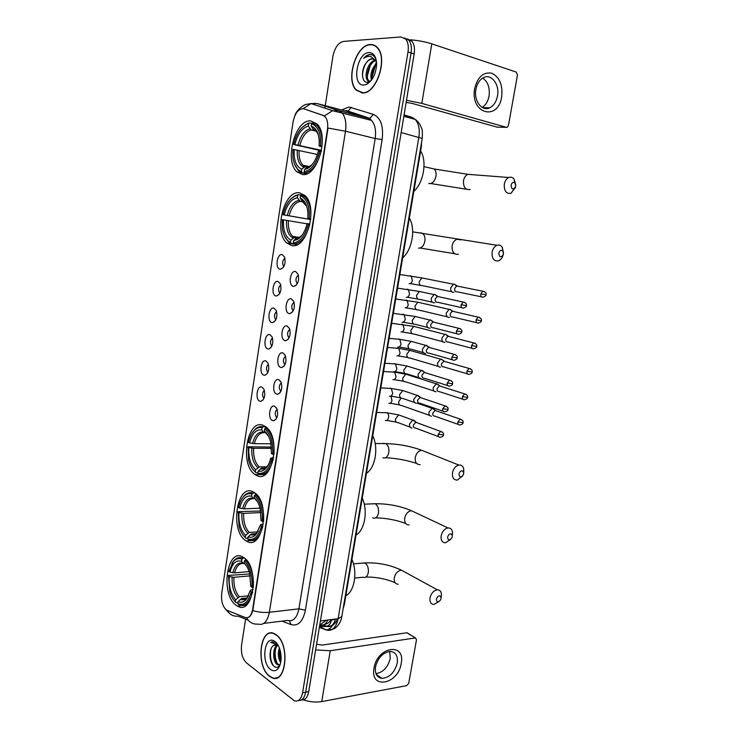 <?xml version="1.0" encoding="UTF-8"?>
<svg xmlns="http://www.w3.org/2000/svg" width="739" height="739" viewBox="0 0 739 739"><rect width="100%" height="100%" fill="white"/><g stroke="black" fill="none" stroke-linecap="round" stroke-linejoin="round"><path stroke-width="1.11" d="M302.353 174.478C317.336 177.554 329.742 135.542 316.948 123.893L310.583 120.891C295.055 119.469 284.146 160.945 296.866 171.79L302.353 174.478M246.096 540.8L246.29 540.92C262.724 552.347 271.111 501.984 254.198 492.507L253.569 492.128C236.822 481.911 229.358 531.507 246.096 540.8M256.174 475.177C272.312 485.329 281.864 436.814 265.523 426.652L263.786 425.636C247.205 417.138 239.039 465.173 255.269 474.641L256.174 475.177M291.462 245.431C306.648 250.031 318.537 206.957 304.911 195.512L299.544 192.814C283.822 189.858 273.421 232.434 286.944 243.094L291.462 245.431M236.194 605.296L237.468 606.091C253.653 616.28 259.952 566.693 243.537 557.465L243.066 557.169C226.845 546.731 220.111 594.775 236.194 605.296M274.714 406.247L276.839 408.575C278.52 414.616 277.513 418.671 273.818 420.74L272.506 420.565C267.398 418.69 269.68 403.808 274.714 406.247M278.825 379.68L281.042 382.1C282.64 388.206 281.55 392.252 277.781 394.247L276.598 394.09C271.444 392.4 273.744 377.417 278.825 379.68M282.963 352.928L285.272 355.422C286.787 361.602 285.614 365.657 281.762 367.569L280.718 367.44C275.518 365.925 277.836 350.84 282.963 352.928M287.129 325.982L289.522 328.559C290.954 334.813 289.697 338.859 285.781 340.707L284.866 340.596C279.619 339.266 281.956 324.079 287.129 325.982M291.323 298.852L293.808 301.494C295.147 307.821 293.817 311.876 289.817 313.65L289.051 313.567C283.748 312.421 286.104 297.124 291.323 298.852M295.554 271.518L298.113 274.224C299.369 280.644 297.956 284.7 293.882 286.409L293.263 286.344C287.905 285.393 290.279 269.984 295.554 271.518M261.948 387.107L263.971 389.287C265.615 395.291 264.608 399.309 260.95 401.342L259.795 401.185C254.872 399.476 257.089 384.834 261.948 387.107M265.938 360.965L268.054 363.237C269.615 369.297 268.534 373.315 264.802 375.283L263.777 375.144C258.798 373.611 261.033 358.868 265.938 360.965M269.947 334.647L272.155 336.984C273.633 343.127 272.479 347.136 268.673 349.039L267.777 348.919C262.751 347.561 265.005 332.726 269.947 334.647M273.993 308.145L276.275 310.556C277.679 316.763 276.441 320.781 272.571 322.61L271.804 322.518C266.733 321.336 269.005 306.399 273.993 308.145M278.067 281.457L280.432 283.933C281.744 290.215 280.441 294.242 276.497 296.006L275.859 295.933C270.751 294.935 273.033 279.887 278.067 281.457M282.159 254.585L284.607 257.117C285.845 263.481 284.46 267.518 280.451 269.218L279.942 269.162C274.788 268.349 277.079 253.2 282.159 254.585M227.344 610.46L226.208 609.823C222.494 606.239 220.989 600.724 221.718 593.278L293.06 121.981C295.092 112.744 298.685 108.356 303.84 108.799L322.989 115.339L325.04 116.707C327.395 119.506 328.208 123.699 327.469 129.297L252.618 609.435C251.325 615.763 248.831 618.441 245.136 617.49L227.344 610.46M421.581 142.082L421.304 147.015L344.346 604.567L343.145 608.613M284.931 258.16C282.39 260.507 281.984 263.269 283.73 266.437L283.85 266.53M280.755 284.931C278.27 287.314 277.919 290.067 279.712 293.171L279.822 293.263M276.608 311.516C274.187 313.946 273.892 316.68 275.712 319.728L275.832 319.811M272.488 337.917C270.132 340.393 269.892 343.118 271.749 346.111L271.86 346.185M268.396 364.142C266.114 366.664 265.92 369.38 267.814 372.308L267.906 372.373M264.331 390.192C262.123 392.76 261.976 395.467 263.906 398.33L263.999 398.33M298.38 275.056C295.683 277.356 295.249 280.173 297.087 283.508L297.337 283.693M294.076 302.279C291.443 304.625 291.064 307.433 292.94 310.703L293.198 310.879M289.799 329.308C287.231 331.7 286.908 334.499 288.829 337.705L289.152 337.732M285.55 356.152C283.046 358.591 282.788 361.38 284.755 364.53L284.986 364.678M281.319 382.811C278.908 385.305 278.695 388.086 280.7 391.162L280.912 391.3M277.125 409.286C274.788 411.835 274.64 414.607 276.682 417.609L276.866 417.729M269.467 676.231L271.869 677.672C286.261 685.025 290.362 643.808 276.09 634.736L274.354 633.702C259.943 626.099 255.408 666.172 269.467 676.231M276.709 677.691L277.227 677.746M362.563 92.938C376.419 94.139 388.372 58.122 377.315 47.518C375.329 45.365 372.983 44.377 370.285 44.543C355.958 44.626 345.261 80.255 356.281 90.186L362.563 92.938M374.849 45.532L374.193 45.485M301.447 699.953C305.115 700.249 307.544 697.477 308.736 691.639L414.154 53.956L411.078 52.977C411.9 47.342 411.115 43.047 408.722 40.072L404.455 37.975L408.722 40.072C411.115 43.047 411.9 47.342 411.078 52.977L305.669 692.194L411.078 52.977L407.993 51.979C408.815 46.335 408.03 42.031 405.646 39.047L400.778 36.968L343.478 41.412C338.25 42.696 334.721 47.712 332.892 56.45L325.252 105.686M298.39 700.507C302.048 700.821 304.477 698.041 305.669 692.194C304.477 698.041 302.048 700.821 298.39 700.507M276.247 678.069L275.73 677.94M303.812 108.79L324.467 115.921L332.596 110.684L338.702 110.656L341.88 112.744C345.372 116.864 346.573 123.025 345.473 131.219L328.014 128.041L252.775 610.562C251.694 614.358 250.161 616.677 248.165 617.527M325.169 106.213L324.874 108.125M245.597 619.106L241.57 645.119C240.803 652.879 242.42 658.782 246.429 662.828L294.279 700.775C298.417 701.958 301.189 699.279 302.593 692.739L407.993 51.979M361.251 92.597L361.833 92.911M271.943 633.027L271.462 633.231M414.154 53.956C414.967 48.349 414.182 44.054 411.789 41.088L407.531 38.982M272.451 633.101L271.961 633.258M276.053 634.949L274.335 633.923C260.073 626.404 255.583 666.07 269.504 676.019L271.878 677.441C286.122 684.72 290.178 643.928 276.053 634.949M278.197 645.415L277.19 644.796L273.384 645.544L275.499 644.5M279.942 665.063L276.848 664.324C272.682 660.999 272.451 647.891 277.227 644.814M279.915 665.082L278.04 664.139C274.114 660.989 273.569 648.87 277.827 645.147M280.681 662.55C278.132 658.338 277.688 653.442 279.36 647.881M280.959 660.805C279.471 657.387 279.139 653.655 279.952 649.59M277.531 644.648L270.696 642.367L272.552 641.683M277.033 643.623L274.834 642.071L270.696 642.367M270.548 669.46C273.836 671.779 276.682 671.012 279.065 667.141C281.439 662.292 281.762 656.528 280.035 649.877C278.862 646.015 277.18 643.244 275 641.563C264.885 633.425 260.35 662.199 270.548 669.46M273.384 645.544C268.571 648.916 269.264 662.283 273.707 666.024C275.933 667.964 277.938 667.76 279.721 665.396M277.19 677.515L277.707 677.534M273.328 665.645C270.576 660.934 269.8 655.41 270.991 649.064M277.005 662.92C275.194 658.661 274.714 654.061 275.564 649.091M281.005 660.37L280.026 649.849M401.194 663.511C398.247 684.554 369.749 689.958 374.017 668.121C377.306 646.366 405.794 642.126 401.194 663.511M375.514 666.781C374.719 673.654 376.89 677.534 382.008 678.402C389.545 677.663 394.626 672.564 397.24 663.114C398.081 656.13 395.845 652.232 390.543 651.438C383.107 652.288 378.1 657.405 375.514 666.781M389.721 651.438L390.247 658.504C387.901 667.326 383.144 672.37 375.957 673.645M303.359 699.87C309.789 701.967 315.913 702.54 321.733 701.588L406.718 685.626L408.722 683.279L416.5 639.762L415.457 637.923L406.838 632.769L322.158 645.082L316.569 644.223M315.627 649.923L330.241 650.736L415.235 637.942M406.838 632.769L408.048 633.517M361.888 92.671L362.479 92.938M370.248 44.793C356.069 44.867 345.473 80.126 356.383 89.964L362.609 92.689C376.317 93.881 388.141 58.224 377.195 47.739C375.227 45.606 372.918 44.626 370.248 44.793M376.373 60.958C375.283 57.06 373.306 54.889 370.461 54.446L369.953 54.446C367.726 54.631 365.593 55.97 363.551 58.464C366.073 56.672 368.558 56.053 371.006 56.607L375.966 61.097L375.2 60.044L372.013 58.686C369.962 58.871 368.059 60.247 366.304 62.824C368.336 60.293 370.461 58.981 372.678 58.889L373.731 58.981M375.966 61.097L376.502 62.021M371.44 79.082L371.449 80.163C369.98 74.177 371.699 68.561 376.594 63.323M372.234 79.055C371.588 73.992 373.038 69.235 376.604 64.792M370.137 81.715L367.634 80.505C363.496 76.283 368.161 61.217 375.255 60.108M369.851 81.706L368.826 80.856C364.927 76.828 368.872 62.686 375.708 60.681M363.828 85.04L366.664 84.32C372.641 80.616 375.957 73.946 376.604 64.321C376.308 56.663 373.777 52.728 369.02 52.515C356.678 52.608 351.404 86.066 363.828 85.04M366.304 62.824C360.586 69.817 361.593 82.556 367.08 82.297L371.154 80.551M375.421 45.883L374.775 45.781M363.551 58.464C366.248 55.628 368.89 54.363 371.495 54.668M362.544 76.634C362.387 72.154 363.477 67.785 365.796 63.508M367.652 80.533L368.826 80.856M367.292 76.071L370.387 65.263M372.031 77.225L374.987 66.907M441.017 598.525L441.054 597.463C439.613 594.923 438.042 595.468 436.361 599.089C436.647 602.313 438.015 602.627 440.462 600.022L441.017 598.525M438.975 601.546L433.941 604.474C430.865 604.188 429.562 601.971 430.024 597.823C431.262 593.121 433.701 590.452 437.349 589.805C439.631 589.861 440.989 591.218 441.423 593.888L441.322 596.475M252.756 592.105L251.242 591.856C248.443 602.082 243.962 606.008 237.792 603.634L238.115 601.546C241.21 602.969 244.046 602.109 246.614 598.969L250.078 591.043L250.78 590.064L253.172 589.537M246.734 597.98L241.662 598.507L238.115 601.546M237.976 602.488L236.046 602.691L235.371 601.879C233.034 599.606 231.178 596.336 229.82 592.087L228.48 575.432L249.828 573.963M246.558 603.569L247.63 603.791M241.921 559.229L241.598 561.326C236.157 559.709 232.268 563.312 229.931 572.143L228.831 571.386L233.293 561.557C235.907 558.702 238.78 557.927 241.921 559.229L242.863 558.25C239.575 556.864 236.563 557.677 233.829 560.67L231.806 563.58M242.863 558.25L244.461 558.13M246.207 559.793L244.378 560.836C250.041 566.674 252.572 575.487 251.953 587.274L253.283 587.542C253.948 575.173 251.297 565.954 245.33 559.866M237.792 603.634L238.466 604.447C244.932 606.987 249.634 602.876 252.562 592.124M251.953 587.274L250.789 586.47L249.597 573.076C248.304 568.55 246.457 565.178 244.055 562.942L244.378 560.836M250.078 591.043L251.242 591.856M229.931 572.143L234.596 572.854L249.154 571.607M244.877 563.765L243.113 563.247L241.598 561.326M244.055 562.942L246.096 565.289M345.834 595.754C354.415 591.533 357.704 572.245 351.94 559.414M234.272 600.696L236.046 602.691M228.157 575.829L229.247 576.586C228.72 586.637 230.873 594.378 235.695 599.8L235.371 601.879M250.244 575.857L233.921 577.298L229.247 576.586M235.695 599.8L239.362 596.761L248.489 595.819M452.222 536.68L452.231 535.369C450.698 532.939 449.146 533.484 447.566 537.013C447.926 540.44 449.34 540.745 451.797 537.937L452.222 536.68M450.614 539.396L445.534 542.795C442.162 542.629 440.703 540.292 441.165 535.775C442.291 531.313 444.582 528.708 448.028 527.96C450.384 527.868 451.862 529.152 452.48 531.812L452.453 534.99M263.001 526.205L261.477 525.946C258.622 536.468 254.04 540.809 247.731 538.99L248.064 536.874C250.891 537.909 253.542 537.096 255.999 534.436L260.285 525.244L260.959 524.45L263.37 524.08M255.749 533.678L251.399 533.964L248.064 536.874M247.861 538.195L245.93 538.315L245.256 537.447C242.512 535.054 240.443 531.378 239.057 526.417L238.18 511.647L260.636 511.009M251.916 494.049L251.583 496.183C246.032 495.056 242.05 499.028 239.667 508.099L238.54 507.444C239.63 502.548 241.431 498.816 243.935 496.257C246.42 493.855 249.08 493.125 251.916 494.049L252.867 493.098C249.893 492.109 247.103 492.876 244.498 495.389L242.022 498.631M252.867 493.098L254.955 493.033M256.525 494.456L254.428 495.444C260.239 500.783 262.825 509.402 262.206 521.281L263.546 521.54C264.211 509.069 261.495 500.054 255.38 494.493M247.731 538.99L248.406 539.858C255.02 541.816 259.832 537.271 262.816 526.214M255.01 539.442L256.803 539.331M262.206 521.281L261.015 520.579L260.202 508.885C258.927 503.665 256.895 499.906 254.105 497.587L254.428 495.444M260.285 525.244L261.477 525.946M239.667 508.099L244.378 508.829L260.036 508.192M255.417 498.825L253.098 498.225L251.583 496.183M254.105 497.587L256.535 500.229M356.041 535.045C364.798 530.177 368.142 510.566 362.249 498.114M243.149 535.212L245.93 538.315M237.856 511.97L238.974 512.626C238.448 522.759 240.646 530.325 245.579 535.341L245.256 537.447M260.867 512.598L243.685 513.356L238.974 512.626M245.579 535.341L249.265 532.394L257.615 531.914M463.612 473.791L463.565 472.184C461.958 469.902 460.425 470.475 458.965 473.884C459.39 477.514 460.831 477.828 463.288 474.844L463.612 473.791M462.42 476.128L457.33 480.073C453.654 480.054 452.046 477.588 452.499 472.674C453.524 468.452 455.649 465.921 458.891 465.071C461.265 464.831 462.854 466.004 463.676 468.581L463.778 472.47M273.43 459.113L271.897 458.854C268.987 469.681 264.303 474.466 257.846 473.209L258.179 471.048C260.701 471.75 263.121 471.011 265.421 468.831C267.832 466.42 269.587 462.891 270.677 458.254L273.735 457.459M264.719 468.166L261.32 468.295L258.179 471.048M257.92 472.775L255.98 472.803L255.315 471.888C252.175 469.459 249.921 465.422 248.553 459.797L248.036 446.753L271.425 447.086M262.086 427.724L261.754 429.895C256.063 429.276 252.008 433.627 249.57 442.947L248.424 442.393C249.699 436.694 251.86 432.472 254.909 429.738C257.19 427.798 259.583 427.124 262.086 427.724L263.047 426.791C260.414 426.154 257.902 426.846 255.509 428.888L252.507 432.426M263.047 426.791L265.781 426.837M267.093 427.983L265.624 427.955L264.664 428.888C270.603 433.719 273.264 442.125 272.636 454.106L273.993 454.365C274.677 442.079 271.998 433.35 265.957 428.186L265.624 427.955M257.846 473.209L258.521 474.133C265.292 475.491 270.206 470.494 273.254 459.113M263.398 474.05L265.707 474.013M272.636 454.106L271.416 453.515L270.908 443.354C269.689 437.488 267.5 433.387 264.331 431.068L264.664 428.888M270.677 458.254L271.897 458.854M249.57 442.947L254.318 443.696L270.991 443.788M266.243 432.795L263.269 432.056L261.754 429.895M264.331 431.068L267.306 434.153M366.415 473.339C375.357 467.796 378.756 447.852 372.733 435.788M252.211 468.581L255.98 472.803M247.722 446.993L248.867 447.557C248.332 457.774 250.595 465.164 255.648 469.736L255.315 471.888M271.509 448.342L253.616 448.296L248.867 447.557M255.648 469.736L259.334 466.9L266.733 466.817M503.416 254.004L502.963 251.177C501.208 249.606 499.823 250.281 498.797 253.209C499.333 257.468 500.83 257.939 503.259 254.622L503.416 254.004M503.259 254.622L502.963 255.528C502.003 258.281 500.479 260.063 498.4 260.876C493.828 261.403 491.74 258.484 492.119 252.101C492.867 248.618 494.502 246.336 496.996 245.274C499.111 244.618 500.857 245.265 502.234 247.223L503.481 252.914M310.749 219.086L307.877 218.55L307.886 212.287C307.027 204.62 304.45 199.909 300.145 198.126L300.505 195.817L301.475 194.967L305.05 195.641M299.036 238.392L298.519 238.318M297.688 238.18L296.182 238.364L293.614 240.609L297.531 239.427C302.011 236.609 305.189 231.335 307.091 223.594L309.964 224.056M310.694 219.566L283 214.772C285.097 205.719 288.82 199.622 294.159 196.5L290.15 199.65M294.159 196.5L298.685 194.625L294.916 195.706M298.685 194.625L301.29 195.114M300.505 195.817C306.944 198.763 309.835 206.403 309.198 218.753L310.592 218.975C311.322 209.128 309.484 201.858 305.096 197.184L301.475 194.967M308.412 223.797C305.29 235.704 300.237 242.069 293.263 242.891L293.928 244.009C301.244 243.205 306.546 236.545 309.807 224.028M293.928 244.009L297.3 244.526M297.715 195.475L297.364 197.775C291.212 199.003 286.834 204.74 284.238 214.966L283 214.772M309.198 218.753L307.877 218.55M293.263 242.891L293.614 240.609M284.238 214.966L310.703 219.511M303.544 202.015L300.182 201.396L297.364 197.775M300.145 198.126L302.962 201.756M402.663 257.819C412.251 249.837 415.845 228.711 409.351 218.079M292.727 236.397L293.346 237.921M293.863 243.907L291.184 243.491L290.519 242.383C286.159 240.406 283.443 235.658 282.353 228.129L282.252 219.659L283.49 219.852C282.945 230.365 285.402 237.108 290.87 240.101L290.519 242.383M284.441 235.87L288.284 241.681L291.184 243.491M307.036 223.825L283.49 219.852M290.87 240.101L294.011 237.644L297.614 238.106M515.693 186.237L515.055 183.041C513.319 181.674 511.988 182.376 511.074 185.156C511.628 189.609 513.125 190.154 515.554 186.782L515.693 186.237M515.369 187.466L510.991 193.313C506.206 194.006 503.989 190.93 504.331 184.094C505.023 180.787 506.52 178.589 508.82 177.499C510.806 176.76 512.524 177.249 513.993 178.986L515.72 184.704M322.01 146.895L319.137 145.925L319.22 140.484C318.481 132.41 315.812 127.635 311.211 126.166L311.572 123.81L312.542 122.988L317.068 125.621C321.012 130.119 322.629 136.983 321.908 146.22L322.075 146.267M309.373 167.3L308.699 167.162M321.391 150.784L293.669 144.521C296.08 134.286 300.339 127.588 306.426 124.411L302.066 127.487M306.426 124.411L309.687 122.914L307.239 123.635M309.687 122.914L311.969 123.468M321.262 151.403L319.701 151.144C316.504 163.402 311.341 170.275 304.2 171.762L304.856 172.944C312.357 171.43 317.77 164.243 321.105 151.375M304.856 172.944L307.452 173.48M321.908 146.22L320.495 145.999C321.142 133.547 318.167 126.157 311.572 123.81M308.717 123.736L308.357 126.083C302.066 127.902 297.586 134.073 294.935 144.585L293.669 144.521M320.495 145.999L319.137 145.925M304.2 171.762L304.56 169.434L307.304 168.594C312.458 165.739 316.144 159.901 318.343 151.061L319.701 151.144M294.935 144.585L321.474 150.313M316.043 131.108L311.174 129.935L308.357 126.083M311.211 126.166L314.02 130.036M308.311 167.079L306.999 167.337L304.56 169.434M413.831 191.419C423.613 182.672 427.281 161.167 420.63 150.996M306.962 173.702L302.048 172.686L301.392 171.503C296.708 169.831 293.882 165 292.912 157.01L292.912 149.481L294.177 149.564C293.623 160.16 296.145 166.7 301.743 169.185L301.392 171.503M294.593 164.261L298.26 170.413L302.048 172.686M317.419 154.469L294.177 149.564M301.743 169.185L304.699 166.866L307.535 167.273M308.412 167.457L308.994 167.587M434.744 409.877L432.121 408.325L428.953 412.15C428.712 414.561 429.488 415.918 431.262 416.205L431.465 416.205M436.601 410.976L435.068 410.441L432.768 413.221C432.601 414.967 433.156 415.946 434.44 416.159M438.966 385.241L436.315 383.818L433.248 387.606C433.008 390.035 433.775 391.421 435.557 391.753L435.982 391.735M440.869 386.368L439.317 385.869L437.091 388.612C436.915 390.377 437.47 391.374 438.754 391.615M443.197 360.438L440.546 359.163L437.571 362.904C437.331 365.352 438.098 366.766 439.881 367.135L440.518 367.089M441.285 359.099L444.13 361.094L441.442 363.847C441.266 365.62 441.82 366.646 443.104 366.913M445.164 361.593L444.13 361.094M447.806 336.273L445.645 334.277L444.804 334.342L441.931 338.037C441.682 340.513 442.449 341.954 444.222 342.36L445.026 342.296M449.488 336.651L447.908 336.245L445.82 338.915C445.635 340.707 446.19 341.751 447.474 342.046M452.139 311.221L450.023 309.29L449.1 309.364L446.31 313.013C446.06 315.507 446.827 316.976 448.601 317.419L449.497 317.345M453.82 311.544L452.24 311.184L450.227 313.826C450.042 315.627 450.596 316.698 451.88 317.022M456.508 286.002L454.439 284.136L453.413 284.219L450.716 287.822C450.467 290.335 451.224 291.831 453.007 292.321L453.995 292.238M458.189 286.279L456.619 285.965L454.661 288.57C454.476 290.39 455.03 291.48 456.305 291.831M415.558 421.803L412.815 420.075L409.545 423.974C409.314 426.412 410.117 427.77 411.946 428.047M417.35 422.856L415.734 422.265L413.36 425.091C413.193 426.856 413.766 427.844 415.096 428.038M419.78 396.898L416.999 395.31L413.831 399.162C413.6 401.619 414.394 403.014 416.233 403.328L416.565 403.318M421.609 397.979L419.964 397.425L417.674 400.215C417.498 401.998 418.08 403.004 419.401 403.235M424.01 371.828L421.212 370.387L418.145 374.193C417.914 376.668 418.708 378.082 420.537 378.442L421.101 378.405M425.886 372.927L424.232 372.419L422.015 375.172C421.84 376.973 422.412 377.998 423.733 378.257M430.2 347.709L425.461 345.289L422.496 349.048C422.255 351.552 423.05 352.993 424.879 353.39L425.673 353.325M455.695 354.775L428.528 347.247L426.385 349.972C426.209 351.782 426.782 352.826 428.103 353.113M434.532 322.324L432.86 321.908L430.671 319.95L429.738 320.033L426.865 323.747C426.625 326.259 427.419 327.737 429.248 328.181L430.144 328.098M460.258 328.689L432.86 321.908L430.782 324.597C430.597 326.426 431.17 327.497 432.491 327.811M438.883 296.764L437.211 296.404L435.077 294.519L434.042 294.612L431.262 298.27C431.022 300.81 431.816 302.316 433.636 302.796L434.643 302.704M464.84 302.427L437.211 296.404L435.206 299.055C435.022 300.893 435.594 301.992 436.915 302.334M501.661 96.837C498.114 121.639 469.819 113.704 474.687 88.514C477.671 76.893 483.361 71.794 491.758 73.216C499.61 77.115 502.908 84.985 501.661 96.837M475.907 89.382C473.579 100.957 482.087 111.922 489.828 107.755C493.772 105.677 496.322 101.77 497.476 96.033C499.86 84.56 491.324 73.235 483.343 77.706C479.509 79.83 477.024 83.729 475.907 89.382M482.659 78.094C487.934 81.77 490.068 87.765 489.052 96.088C487.999 101.419 485.68 105.178 482.087 107.377M406.496 100.273L421.821 103.405L506.418 127.357L507.24 127.284L508.46 125.445L517.476 75.018L516.284 72.08L431.788 43.85L421.821 103.405M410.302 39.814C418.098 40.423 425.258 41.763 431.788 43.85M497.079 127.117L412.122 103.405L406.145 102.398M376.465 61.947L372.41 71.591M319.59 625.942C322.998 626.219 325.76 624.233 327.885 620.012M322.989 115.339L323.59 115.496M303.84 108.799L304.431 108.947M326.232 620.215L319.719 625.157M343.82 604.631L344.346 604.567M420.777 146.876L421.304 147.015M341.649 109.954L348.974 106.989L373.435 114.397C380.77 117.787 383.67 126.175 382.137 139.588L305.41 610.174C302.935 621.591 298.159 626.404 291.083 624.612L281.947 621.139M340.79 111.765L340.3 112.023M248.175 620.132L238.143 616.15C233.321 616.557 229.598 614.608 226.984 610.303M312.209 103.931L315.202 103.257M246.623 617.776C249.246 622.423 253.08 624.529 258.123 624.086C263.666 625.545 267.416 621.61 269.365 612.28L298.916 608.844L375.172 138.507L345.473 131.219L269.365 612.28C263.98 612.807 258.456 612.234 252.775 610.562M303.129 108.624L311.091 103.562L317.114 103.562L338.702 110.656L368.271 118.332L345.603 110.989M302.593 692.739L308.736 691.639M382.137 139.588L375.172 138.507C376.271 130.507 375.042 124.466 371.495 120.402L368.271 118.332L369.842 118.342L373.435 114.397M317.114 103.562L346.351 111.183L347.903 111.201L351.413 107.377M263.823 623.374L287.508 620.446C293.152 621.85 296.949 617.98 298.916 608.844L305.41 610.174M291.083 624.612L289.439 620.862M319.35 627.393L326.361 629.988C332.199 631.439 336.116 627.679 338.12 618.709L320.421 620.954M341.806 616.612L338.12 618.709L418.874 137.066C419.983 129.316 418.745 123.422 415.161 119.395L411.66 117.196L404.039 115.145M411.66 117.196L404.085 114.868M422.191 138.442L401.157 132.549M338.12 618.709L337.233 619.504M413.138 117.834L414.801 119.293M332.596 625.24C331.072 627.817 329.123 629.388 326.73 629.933L326.361 629.988M323.1 625.065L326.564 626.33C330.721 627.457 333.723 625.018 335.571 619.033M335.21 619.079L331.248 620.28C330.841 623.485 329.363 625.49 326.804 626.293L319.368 627.282M330.241 650.736L321.733 701.588M404.76 571.995L401.443 570.185C397.841 570.739 395.457 573.279 394.275 577.796C393.859 581.787 395.171 583.949 398.219 584.281M361.713 563.183L365.011 563.044C367.652 565.002 368.752 568.199 368.299 572.623C367.385 576.512 365.611 578.055 362.969 577.242L354.711 578.046M241.792 598.488L245.902 598.599M243.113 563.247C238.355 561.917 234.928 565.076 232.831 572.734M246.401 565.741L245.57 564.873M240.267 599.301C242.992 600.465 245.487 599.671 247.731 596.918L248.48 595.846M243.353 563.497C239.288 563.155 236.369 566.277 234.596 572.854M232.157 577.177C231.741 585.972 233.635 592.77 237.838 597.565M233.921 577.298C233.552 585.676 235.362 592.161 239.362 596.761M414.967 512.367L411.383 510.677C407.983 511.36 405.748 513.836 404.676 518.113C404.27 522.464 405.729 524.745 409.073 524.949M372.096 503.804L375.227 503.739C377.851 505.568 378.931 508.672 378.47 513.06C377.444 517.263 375.514 518.88 372.687 517.919M251.75 533.909L255.417 533.881M256.719 533.207L257.2 532.865M253.098 498.225C248.239 497.319 244.738 500.802 242.595 508.681M257.32 501.421L255.611 499.638M250.216 534.676C252.71 535.516 255.029 534.759 257.19 532.422L258.29 530.981M253.625 498.686C249.329 498.492 246.244 501.873 244.378 508.829M241.902 513.208C241.496 522.067 243.436 528.708 247.731 533.142M243.685 513.356C243.307 521.799 245.172 528.145 249.265 532.394M425.285 451.732L421.489 450.227C418.302 451.002 416.223 453.423 415.253 457.469C414.856 462.198 416.473 464.591 420.103 464.655M382.978 443.335L385.86 443.603C388.289 445.414 389.268 448.388 388.797 452.536C387.763 456.822 385.795 458.586 382.904 457.82M261.883 468.193L265.024 468.073M266.28 467.501L266.936 467.066M263.269 432.056C258.29 431.594 254.715 435.41 252.535 443.511M268.396 435.945L265.837 433.239M260.35 468.905C262.557 469.45 264.673 468.775 266.687 466.863L268.183 465.08M264.119 432.694C259.574 432.648 256.304 436.315 254.318 443.696M251.833 448.12C251.417 457.044 253.403 463.538 257.8 467.593M253.616 448.296C253.246 456.804 255.149 463.002 259.334 466.9M460.859 239.87L456.905 239.27C454.439 240.286 452.85 242.466 452.148 245.81C451.834 251.916 453.94 254.733 458.448 254.253M419.438 233.053L421.147 232.868L422.874 233.663C424.666 235.353 425.322 237.903 424.851 241.311C423.752 245.921 421.646 248.202 418.551 248.156M297.355 238.134L298.187 238.023M298.944 237.829L300.32 237.237M298.861 200.398C293.485 201.544 289.623 206.569 287.295 215.465M306.694 206.209L301.641 200.759M295.812 238.632L299.166 237.579L302.057 235.196M300.182 201.396C295.046 202.514 291.36 207.308 289.125 215.779M286.547 220.361C286.132 229.524 288.293 235.445 293.06 238.134M288.376 220.665C287.979 227.806 289.42 233.044 292.709 236.378L294.602 237.635M430.892 168.224L434.227 169C435.834 170.635 436.407 173.065 435.955 176.288C434.828 181 432.684 183.448 429.525 183.632L428.731 183.457M471.704 174.626L467.87 174.33C465.616 175.374 464.157 177.48 463.501 180.639C463.233 187.198 465.459 190.145 470.189 189.498M308.893 166.959L310.426 166.404M309.853 128.845C304.348 130.507 300.403 135.921 298.029 145.075M318.343 135.006C317.013 131.681 315.137 129.658 312.699 128.937M306.759 167.522L309.068 166.792L312.255 164.446M311.174 129.935C305.918 131.551 302.149 136.706 299.868 145.417M297.272 150.054C296.847 159.291 299.073 165.037 303.941 167.282M299.101 150.396C298.704 157.074 299.988 162.017 302.944 165.222L305.493 166.838M461.69 419.65L460.148 419.124C462.632 420.131 463.584 421.295 463.002 422.606L457.82 421.987C457.653 424.02 458.328 425.008 459.852 424.962C462.217 424.362 463.27 423.576 463.002 422.606L463.011 422.569M401.028 398.136L398.672 401.794C398.598 404.298 399.55 405.517 401.526 405.471L429.645 415.42M390.949 396.113L391.966 400.575C391.374 402.7 390.349 403.605 388.899 403.3M435.068 410.441L460.148 419.124L457.82 421.987M462.346 396.714C462.18 398.801 462.882 399.817 464.443 399.744C466.799 399.078 467.833 398.284 467.538 397.37L462.346 396.714L464.609 393.887L439.317 385.869M393.397 371.911L394.691 372.188L396.002 376.862C395.402 378.996 394.367 379.938 392.908 379.67M407.91 374.858L405.766 374.183L402.727 378.063C402.663 380.65 403.642 381.897 405.674 381.804L434.015 391.005M466.17 394.377L464.609 393.887C467.15 394.848 468.129 396.012 467.538 397.37M466.9 371.264C466.743 373.426 467.464 374.451 469.071 374.359C471.39 373.638 472.397 372.844 472.11 371.966L466.9 371.264L469.089 368.475L443.594 361.14M397.591 348.078L398.801 348.402L400.058 352.993C399.457 355.154 398.413 356.124 396.935 355.893M411.909 350.96L409.757 350.341L406.801 354.184C406.746 356.854 407.762 358.119 409.849 357.999L438.412 366.433M470.678 368.937L469.089 368.475C471.694 369.398 472.701 370.562 472.11 371.966M475.214 343.321L473.616 342.896C476.267 343.774 477.302 344.937 476.71 346.388L471.491 345.649C471.334 347.875 472.073 348.928 473.727 348.799C476.018 348.023 477.015 347.219 476.71 346.388L476.71 346.369M401.813 324.107L402.94 324.458L404.141 328.975C403.531 331.155 402.487 332.153 401 331.968M415.928 326.915L413.766 326.352L410.912 330.148C410.856 332.901 411.909 334.204 414.043 334.046L442.846 341.714M447.908 336.245L473.616 342.896L471.491 345.649M476.11 319.867C475.953 322.158 476.72 323.229 478.41 323.072C480.683 322.241 481.662 321.428 481.338 320.643L476.11 319.867L478.161 317.142L452.24 311.184M406.062 299.997L407.106 300.357L408.242 304.81C407.632 307.008 406.579 308.034 405.083 307.886M419.974 302.713L417.803 302.214L415.041 305.974C415.004 308.81 416.075 310.131 418.265 309.937L447.317 316.828M479.777 317.53L478.161 317.142C480.877 317.973 481.93 319.137 481.338 320.643M480.756 293.9C480.609 296.256 481.394 297.355 483.121 297.18C485.375 296.274 486.336 295.461 486.003 294.713L480.756 293.9L482.752 291.212L456.619 285.965M410.339 275.73L411.29 276.118L412.38 280.487C411.762 282.704 410.699 283.767 409.194 283.665M424.038 278.354L421.877 277.919L419.198 281.633C419.17 284.561 420.269 285.901 422.514 285.67L451.815 291.785M484.368 291.563L482.752 291.212C485.505 291.997 486.595 293.161 486.003 294.713M442.199 431.973L440.583 431.391C443.077 432.407 444.028 433.581 443.455 434.911L438.172 434.31C438.005 436.343 438.707 437.34 440.25 437.294C442.633 436.712 443.705 435.918 443.455 434.911L443.465 434.874M385.619 412.556L387.097 412.787C388.4 413.831 388.88 415.475 388.529 417.729C387.92 419.909 386.876 420.824 385.379 420.473M400.954 415.734L398.718 414.912L395.439 418.995C395.365 421.544 396.335 422.791 398.358 422.726L410.2 427.17M415.734 422.265L440.583 431.391L438.172 434.31M446.67 406.422L445.026 405.868C447.575 406.838 448.564 408.011 447.991 409.397L442.689 408.75C442.532 410.856 443.252 411.863 444.85 411.799C447.206 411.161 448.25 410.367 447.991 409.397L447.991 409.36M389.906 388.178L391.31 388.455L392.677 393.314C392.067 395.522 391.005 396.464 389.499 396.159M405.046 391.3L402.792 390.534L399.614 394.571C399.54 397.203 400.556 398.478 402.635 398.386L414.561 402.496M419.964 397.425L445.026 405.868L442.689 408.75M451.169 380.687L449.506 380.169C452.111 381.093 453.127 382.266 452.545 383.707L447.243 383.024C447.086 385.185 447.825 386.22 449.469 386.127C451.806 385.425 452.831 384.613 452.545 383.707L452.554 383.67M394.22 363.653L395.55 363.976L396.852 368.752C396.233 370.978 395.162 371.957 393.647 371.689M409.166 366.701L406.884 365.999L403.808 369.99C403.753 372.715 404.787 374.008 406.93 373.879L418.948 377.666M424.232 372.419L449.506 380.169L447.243 383.024M451.825 357.113L454.014 354.304C456.674 355.173 457.718 356.346 457.136 357.833L451.825 357.113C451.668 359.348 452.434 360.401 454.125 360.281C456.416 359.533 457.423 358.711 457.136 357.833L457.145 357.815M398.561 338.97L399.808 339.33L401.055 344.032C400.427 346.268 399.356 347.284 397.822 347.062M413.313 341.945L411.013 341.307L408.039 345.252C407.983 348.069 409.055 349.39 411.263 349.214L423.373 352.669M456.434 331.026L458.549 328.255C461.275 329.077 462.346 330.25 461.764 331.793L456.434 331.026C456.286 333.335 457.081 334.407 458.799 334.259C461.081 333.446 462.069 332.624 461.764 331.793L461.764 331.774M402.94 314.13L404.094 314.518L405.277 319.146C404.649 321.41 403.568 322.453 402.025 322.269M417.47 317.022L415.17 316.458L412.288 320.356C412.251 323.257 413.35 324.606 415.604 324.393L427.835 327.506M461.081 304.764C460.933 307.138 461.746 308.237 463.51 308.052C465.773 307.184 466.734 306.352 466.42 305.567L461.081 304.764L463.122 302.029C465.893 302.796 466.993 303.978 466.42 305.567M407.346 289.143L408.408 289.559L409.535 294.094C408.898 296.376 407.808 297.457 406.256 297.327M421.655 291.933L419.355 291.443L416.574 295.295C416.537 298.288 417.674 299.655 419.983 299.415L432.333 302.186M496.506 127.108L506.418 127.357M255.648 540.329L246.29 540.92M246.235 605.139L237.468 606.091M276.109 419.115L273.818 420.74M280.155 392.621L277.781 394.247M284.219 365.962L281.762 367.569M288.312 339.109L285.781 340.707M292.422 312.08L289.817 313.65M296.561 284.866L293.882 286.409M263.149 399.845L260.95 401.342M267.075 373.786L264.802 375.283M271.019 347.552L268.673 349.039M274.991 321.151L272.571 322.61M278.972 294.565L276.497 296.006M282.982 267.804L280.451 269.218M331.709 619.522L329.132 622.136C327.626 623.725 324.476 624.843 319.673 625.48M297.069 244.637L286.944 243.094M265.089 474.475L255.269 474.641M306.676 173.813L296.866 171.79M344.559 110.721L346.591 110.628L369.842 118.342L371.495 120.402L332.596 110.684L311.091 103.562L306.787 104.282C304.523 104.134 296.053 110.296 294.935 115.552M227.908 611.726L225.672 609.37M405.646 39.047L411.789 41.088M319.516 627.263L326.73 629.933C331.848 629.646 334.887 628.834 335.839 627.485C335.885 627.91 341.104 622.783 341.76 616.88L422.209 138.359C422.569 132.734 422.385 129.39 421.646 128.327C418.985 121.251 415.253 119.459 415.161 119.395L403.836 116.346M323.312 625.018L326.804 626.293C331.913 626.737 335.478 624.233 337.492 618.783M278.945 664.777L277.753 664.961M280.026 664.971L279.065 667.141M382.008 678.402L376.317 674.485M407.069 632.76L415.457 637.923M369.177 81.853L366.664 84.32M395.116 582.692C385.897 578.822 376.142 576.937 365.851 577.048M441.054 597.463L441.423 593.888M353.473 563.894L364.752 562.915C377.962 562.407 390.192 564.827 401.443 570.185L437.349 589.805M233.293 561.557L233.829 560.67M241.662 598.507C241.93 600.244 247.824 598.239 247.731 596.918L246.614 598.969M375.708 517.836C386.192 518.085 396.196 519.97 405.729 523.489M452.231 535.369L452.48 531.812M364.253 504.183L375.227 503.739C388.178 503.665 400.233 505.984 411.383 510.677L448.028 527.96M243.935 496.257L244.498 495.389M251.399 533.964C251.343 535.248 257.126 533.734 257.19 532.422L255.999 534.436M385.675 457.709C396.39 458.328 406.69 460.221 416.565 463.371M463.565 472.184L463.676 468.581M375.172 443.529L385.86 443.603C398.552 443.963 410.431 446.171 421.489 450.227L458.891 465.071M267.315 428.204L265.957 428.186M254.909 429.738L255.509 428.888M261.32 468.295C261.163 469.182 266.363 468.101 266.687 466.863L265.421 468.831M420.177 248.027L454.707 253.745M502.963 251.177L502.234 247.223M412.685 231.852L496.996 245.274M306.574 197.461L305.096 197.184M296.182 238.364L299.166 237.579L297.531 239.427M294.011 237.644L292.709 236.378L299.397 237.441M430.726 183.531L466.531 189.239M515.055 183.041L513.993 178.986M424.029 166.626L434.227 169L467.87 174.33L508.82 177.499M318.583 125.99L317.068 125.621M306.999 167.337L309.068 166.792L307.304 168.594M304.699 166.866L302.944 165.222L309.438 166.598M515.554 186.782L515.212 188.02M417.517 403.291L432.121 408.325M399.614 404.917L390.164 403.245M435.594 410.422L432.86 408.297M458.309 424.417L434.809 416.131M436.315 383.818L405.766 374.183L394.691 372.188L383.55 371.486M403.734 381.306L394.109 379.615M439.853 385.841L437.063 383.781M462.882 399.236L439.197 391.578M440.546 359.163L409.757 350.341L398.801 348.402L387.587 347.478M407.891 357.537L398.072 355.838M467.501 373.897L443.612 366.867M444.804 334.342L413.766 326.352L391.652 323.303M448.434 336.18L445.543 334.268M412.076 333.631L402.062 331.913M472.138 348.383L448.056 342M449.1 309.364L417.803 302.214L395.744 298.981M452.767 311.119L449.829 309.272M416.288 309.567L406.081 307.83M476.821 322.703L452.527 316.966M453.413 284.219L421.877 277.919L399.864 274.492M457.136 285.882L454.143 284.109M420.528 285.356L410.108 283.6M481.542 296.847L457.025 291.766M396.344 422.117L386.746 420.417M376.659 412.464L387.097 412.787L398.718 414.912L412.815 420.075M416.297 422.255L413.6 420.057M438.633 436.684L415.447 428.01M400.593 397.822L390.811 396.095M380.779 387.929L391.31 388.455L402.792 390.534L416.999 395.31M420.528 397.397L417.784 395.273M443.206 411.235L419.826 403.198M404.861 373.361L394.894 371.625M384.936 363.228L395.55 363.976L406.884 365.999L421.212 370.387M424.796 372.373L421.997 370.322M447.806 385.601L424.241 378.211M409.166 348.753L398.995 346.988M389.12 338.37L399.808 339.33L411.013 341.307L425.461 345.289M429.091 347.191L426.237 345.215M452.444 359.801L428.685 353.066M413.507 323.978L403.124 322.204M393.324 313.336L415.17 316.458L429.738 320.033M433.414 321.844L430.514 319.941M457.127 333.825L433.146 327.756M417.877 299.046L407.272 297.254M397.564 288.136L419.355 291.443L434.042 294.612M437.765 296.321L434.809 294.491M461.838 307.683L437.645 302.269M489.828 107.755L482.715 107.718"/></g></svg>
